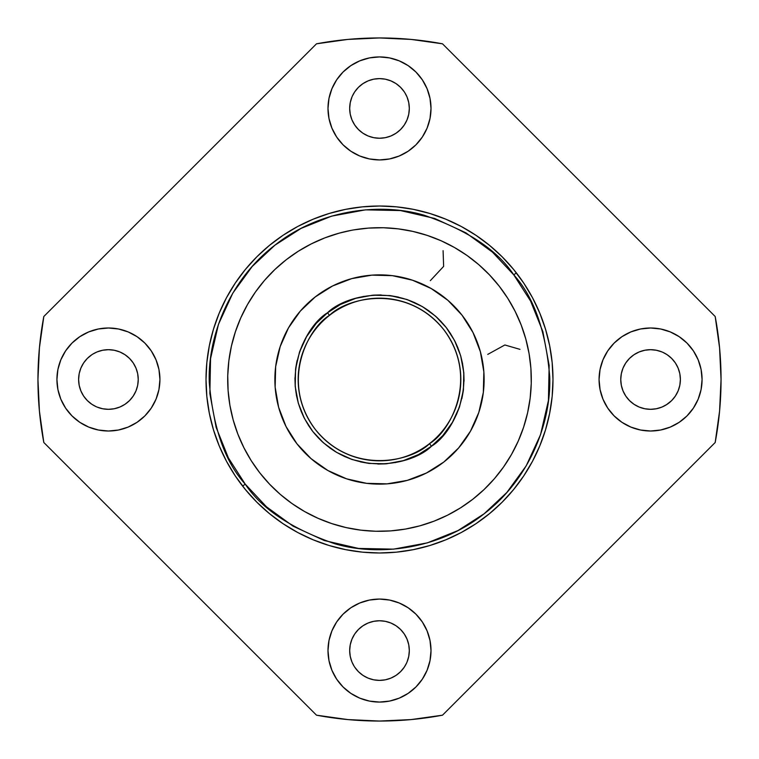 <?xml version="1.0" encoding="UTF-8"?>
<svg xmlns="http://www.w3.org/2000/svg" width="759" height="759" viewBox="0 0 759 759"><rect width="100%" height="100%" fill="white"/><g stroke="black" fill="none" stroke-linecap="round" stroke-linejoin="round"><path stroke-width="1.14" d="M431.008 108.433A51.508 51.508 0 0 1 379.5 159.931A51.508 51.508 0 0 1 327.992 108.433L328.989 118.48L331.92 128.138L336.673 137.047L343.077 144.846L350.886 151.25L359.794 156.012L369.453 158.944L379.5 159.931L389.547 158.944L399.206 156.012L408.114 151.25L415.923 144.846L422.327 137.047L427.08 128.138L430.011 118.48L431.008 108.433L430.011 98.385L427.08 88.718L422.327 79.818L415.923 72.01L408.114 65.606L399.206 60.843L389.547 57.912L379.5 56.925L369.453 57.912L359.794 60.843L350.886 65.606L343.077 72.01L336.673 79.818L331.92 88.718L328.989 98.385L327.992 108.433A51.508 51.508 0 0 1 379.5 56.925A51.508 51.508 0 0 1 431.008 108.433M409.319 108.433A29.819 29.819 0 0 1 379.5 138.242A29.819 29.819 0 0 1 349.681 108.433L350.26 102.607L349.681 108.433A29.819 29.819 0 0 1 379.5 78.613A29.819 29.819 0 0 1 409.319 108.433L408.74 114.248L409.319 108.433L408.74 102.607L409.319 108.433M159.931 379.5A51.508 51.508 0 0 1 108.433 431.008A51.508 51.508 0 0 1 56.925 379.5L57.912 389.547L60.843 399.206L65.606 408.114L72.01 415.923L79.818 422.327L88.718 427.08L98.385 430.011L108.433 431.008L118.48 430.011L128.138 427.08L137.047 422.327L144.846 415.923L151.25 408.114L156.012 399.206L158.944 389.547L159.931 379.5L158.944 369.453L156.012 359.794L151.25 350.886L144.846 343.077L137.047 336.673L128.138 331.92L118.48 328.989L108.433 327.992L98.385 328.989L88.718 331.92L79.818 336.673L72.01 343.077L65.606 350.886L60.843 359.794L57.912 369.453L56.925 379.5A51.508 51.508 0 0 1 108.433 327.992A51.508 51.508 0 0 1 159.931 379.5M135.975 390.913L133.223 396.065L135.975 390.913L137.673 385.316L138.242 379.5A29.819 29.819 0 0 1 108.433 409.319A29.819 29.819 0 0 1 78.613 379.5A29.819 29.819 0 0 1 108.433 349.681A29.819 29.819 0 0 1 138.242 379.5L137.673 373.684L135.975 368.087L133.223 362.935L135.975 368.087M431.008 650.567A51.508 51.508 0 0 1 379.5 702.075A51.508 51.508 0 0 1 327.992 650.567L328.989 660.615L331.92 670.282L336.673 679.182L343.077 686.99L350.886 693.394L359.794 698.157L369.453 701.088L379.5 702.075L389.547 701.088L399.206 698.157L408.114 693.394L415.923 686.99L422.327 679.182L427.08 670.282L430.011 660.615L431.008 650.567L430.011 640.52L427.08 630.862L422.327 621.953L415.923 614.154L408.114 607.75L399.206 602.988L389.547 600.056L379.5 599.069L369.453 600.056L359.794 602.988L350.886 607.75L343.077 614.154L336.673 621.953L331.92 630.862L328.989 640.52L327.992 650.567A51.508 51.508 0 0 1 379.5 599.069A51.508 51.508 0 0 1 431.008 650.567M409.319 650.567A29.819 29.819 0 0 1 379.5 680.387A29.819 29.819 0 0 1 349.681 650.567L350.26 644.752L349.681 650.567A29.819 29.819 0 0 1 379.5 620.758A29.819 29.819 0 0 1 409.319 650.567L408.74 656.393L409.319 650.567L408.74 644.752L409.319 650.567M702.075 379.5A51.508 51.508 0 0 1 650.567 431.008A51.508 51.508 0 0 1 599.069 379.5L600.056 389.547L602.988 399.206L607.75 408.114L614.154 415.923L621.953 422.327L630.862 427.08L640.52 430.011L650.567 431.008L660.615 430.011L670.282 427.08L679.182 422.327L686.99 415.923L693.394 408.114L698.157 399.206L701.088 389.547L702.075 379.5L701.088 369.453L698.157 359.794L693.394 350.886L686.99 343.077L679.182 336.673L670.282 331.92L660.615 328.989L650.567 327.992L640.52 328.989L630.862 331.92L621.953 336.673L614.154 343.077L607.75 350.886L602.988 359.794L600.056 369.453L599.069 379.5A51.508 51.508 0 0 1 650.567 327.992A51.508 51.508 0 0 1 702.075 379.5L701.088 369.453M680.387 379.5A29.819 29.819 0 0 1 650.567 409.319A29.819 29.819 0 0 1 620.758 379.5A29.819 29.819 0 0 1 650.567 349.681A29.819 29.819 0 0 1 680.387 379.5L679.817 373.684L680.387 379.5L679.817 385.316L678.119 390.913L675.368 396.065L671.658 400.581L666.317 404.822M552.988 379.5A173.488 173.488 0 0 1 379.5 552.988A173.488 173.488 0 0 1 206.012 379.5L206.846 396.502L209.351 413.342L213.488 429.86L219.218 445.894L226.495 461.282L235.252 475.884L245.394 489.555L256.827 502.173L269.445 513.606L283.116 523.748L297.718 532.505L313.106 539.782L329.14 545.512L345.658 549.649L362.498 552.154L379.5 552.988L396.502 552.154L413.342 549.649L429.86 545.512L445.894 539.782L461.282 532.505L475.884 523.748L489.555 513.606L502.173 502.173L513.606 489.555L523.748 475.884L532.505 461.282L539.782 445.894L545.512 429.86L549.649 413.342L552.154 396.502L552.988 379.5L552.154 362.498L549.649 345.658L545.512 329.14L539.782 313.106L532.505 297.718L523.748 283.116L513.606 269.445L502.173 256.827L489.555 245.394L475.884 235.252L461.282 226.495L445.894 219.218L429.86 213.488L413.342 209.351L396.502 206.846L379.5 206.012L362.498 206.846L345.658 209.351L329.14 213.488L313.106 219.218L297.718 226.495L283.116 235.252L269.445 245.394L256.827 256.827L245.394 269.445L235.252 283.116L226.495 297.718L219.218 313.106L213.488 329.14L209.351 345.658L206.846 362.498L206.012 379.5A173.488 173.488 0 0 1 379.5 206.012A173.488 173.488 0 0 1 552.988 379.5M379.5 721.05A341.55 341.55 0 0 1 316.503 715.187L43.813 442.497A341.55 341.55 0 0 1 43.813 316.503L316.503 43.813A341.55 341.55 0 0 1 442.497 43.813L715.187 316.503A341.55 341.55 0 0 1 715.187 442.497L442.497 715.187A341.55 341.55 0 0 1 379.5 721.05L347.869 719.579L316.503 715.187L43.813 442.497L39.421 411.131L37.95 379.5L39.421 347.869L43.813 316.503L316.503 43.813L347.869 39.421L379.5 37.95L411.131 39.421L442.497 43.813L715.187 316.503L719.579 347.869L721.05 379.5L719.579 411.131L715.187 442.497L442.497 715.187L411.131 719.579L379.5 721.05M404.291 124.998L400.581 129.514L404.291 124.998L407.052 119.837L408.74 114.248M396.065 133.223L390.913 135.975L396.065 133.223L400.581 129.514M368.087 135.975L362.935 133.223L368.087 135.975L373.684 137.673L379.5 138.242L385.316 137.673L390.913 135.975M350.26 114.248L349.681 108.433L350.26 114.248L351.948 119.837L354.709 124.998L358.419 129.514L362.935 133.223M373.684 79.183L379.5 78.613L373.684 79.183L368.087 80.881L362.935 83.632L358.419 87.342L354.709 91.858L352.337 96.127M354.709 91.858L355.259 91.061M408.74 102.607L407.052 97.019L404.822 92.683M114.248 408.74L108.433 409.319L102.607 408.74L108.433 409.319L114.248 408.74L119.837 407.052L124.998 404.291L129.514 400.581L133.223 396.065M79.183 385.316L78.613 379.5L79.183 385.316L80.881 390.913L83.632 396.065L87.342 400.581L91.858 404.291L96.127 406.663M91.858 404.291L91.061 403.741M102.607 350.26L108.433 349.681L102.607 350.26L97.019 351.948L92.683 354.178M108.433 349.681L114.248 350.26L108.433 349.681M124.998 354.709L129.514 358.419L124.998 354.709L119.837 351.948L114.248 350.26M385.316 679.817L379.5 680.387L385.316 679.817L390.913 678.119L396.065 675.368L400.581 671.658L404.291 667.142L406.663 662.873M404.291 667.142L403.741 667.939M350.26 656.393L349.681 650.567L350.26 656.393L351.948 661.981L354.178 666.317M354.709 634.002L358.419 629.486L354.709 634.002L351.948 639.163L350.26 644.752M362.935 625.777L368.087 623.025L362.935 625.777L358.419 629.486M390.913 623.025L396.065 625.777L390.913 623.025L385.316 621.327L379.5 620.758L373.684 621.327L368.087 623.025M656.393 408.74L650.567 409.319L644.752 408.74L650.567 409.319L656.393 408.74L661.981 407.052L667.142 404.291M634.002 404.291L629.486 400.581L634.002 404.291L639.163 407.052L644.752 408.74M625.777 396.065L623.025 390.913L625.777 396.065L629.486 400.581M623.025 368.087L625.777 362.935L623.025 368.087L621.327 373.684L620.758 379.5L621.327 385.316L623.025 390.913M644.752 350.26L650.567 349.681L656.393 350.26L650.567 349.681L644.752 350.26L639.163 351.948L634.002 354.709L629.486 358.419L625.777 362.935M679.817 373.684L678.119 368.087L675.368 362.935L671.658 358.419L667.142 354.709L662.873 352.337M667.142 354.709L667.939 355.259M532.505 461.282L523.748 475.884M297.718 532.505L283.116 523.748M226.495 297.718L235.252 283.116M461.282 226.495L475.884 235.252M693.394 350.886L694.314 352.309M661.981 351.948L656.393 350.26M408.114 693.394L406.691 694.314M389.547 701.088L379.5 702.075M354.709 667.142L358.419 671.658L362.935 675.368L368.087 678.119L373.684 679.817L379.5 680.387M407.052 661.981L408.74 656.393M408.74 644.752L407.052 639.163L404.291 634.002L400.581 629.486L396.065 625.777M65.606 408.114L64.686 406.691M57.912 389.547L56.925 379.5M97.019 407.052L102.607 408.74M133.223 362.935L129.514 358.419M91.858 354.709L87.342 358.419L83.632 362.935L80.881 368.087L79.183 373.684L78.613 379.5M350.886 65.606L352.309 64.686M369.453 57.912L379.5 56.925M404.291 91.858L400.581 87.342L396.065 83.632L390.913 80.881L385.316 79.183L379.5 78.613M351.948 97.019L350.26 102.607M297.623 532.448A173.488 173.488 0 0 1 242.643 486.121L245.214 484.119C225.233 462.174 213.26 428.342 209.294 382.621C207.435 337.736 228.876 280.194 274.881 245.214C320.051 209.161 381.084 202.444 424.158 215.233C467.516 230.262 497.392 250.138 513.786 274.881L492.506 252.187L465.846 232.795L434.651 218.45L400.477 210.566L365.411 209.854L331.655 216.125L301.057 228.412L274.881 245.214L252.187 266.494L232.795 293.154L218.45 324.349L210.566 358.523L209.854 393.589L216.125 427.345L228.412 457.943L245.214 484.119L266.494 506.813L293.154 526.205L324.349 540.55L358.523 548.434L393.589 549.146L427.345 542.875L457.943 530.588L484.119 513.786L506.813 492.506L526.205 465.846L540.55 434.651L548.434 400.477L549.146 365.411L542.875 331.655L530.588 301.057L513.786 274.881L516.357 272.879L513.786 274.881C533.767 296.826 545.74 330.658 549.706 376.379C551.565 421.264 530.124 478.806 484.119 513.786C438.949 549.839 377.916 556.556 334.842 543.767C291.484 528.738 261.608 508.862 245.214 484.119L242.643 486.121A173.488 173.488 0 0 1 226.552 461.377M226.448 461.187A173.488 173.488 0 0 1 206.012 379.5M368.457 228.098L353.675 229.911L368.457 228.098L383.352 227.747L398.209 228.857L412.877 231.419L427.232 235.404L441.131 240.774L454.432 247.481L467.013 255.46L454.432 247.481L467.013 255.46L478.749 264.635L489.527 274.919L499.251 286.209A151.8 151.8 0 0 1 472.791 499.251A151.8 151.8 0 0 1 259.749 472.791A151.8 151.8 0 0 1 286.209 259.749A151.8 151.8 0 0 1 499.251 286.209L507.818 298.391L515.143 311.361L521.177 324.985L525.835 339.131L529.089 353.675L525.759 338.856M515.171 311.399A151.8 151.8 0 0 1 523.625 427.165L526.414 417.706M375.895 227.738L368.532 228.098A151.8 151.8 0 0 1 478.711 264.606M529.089 353.675L530.902 368.457L531.253 383.352L530.143 398.209L527.581 412.877L523.596 427.232L518.226 441.131L511.519 454.432L503.54 467.013L494.365 478.749L484.081 489.527L472.791 499.251L460.609 507.818L447.639 515.143L434.015 521.177L419.869 525.835L405.325 529.089L390.543 530.902L375.648 531.253L360.791 530.143L346.123 527.581L331.768 523.596L317.869 518.226L304.568 511.519L291.987 503.54L280.251 494.365L269.473 484.081L259.749 472.791L251.182 460.609L243.857 447.639L237.823 434.015L233.165 419.869L229.911 405.325L228.098 390.543L227.747 375.648L228.857 360.791L231.419 346.123L235.404 331.768L240.774 317.869L247.481 304.568L255.46 291.987L264.635 280.251L274.919 269.473L286.209 259.749L298.391 251.182L311.361 243.857L324.985 237.823L339.131 233.165L351.227 230.357M521.177 324.985L525.835 339.131M516.357 272.879A173.488 173.488 0 0 1 532.448 297.623M532.552 297.813A173.488 173.488 0 0 1 532.552 461.187M532.448 461.377A173.488 173.488 0 0 1 461.377 532.448M461.187 532.552A173.488 173.488 0 0 1 297.813 532.552M304.473 511.462A151.8 151.8 0 0 1 233.193 419.974M233.136 419.765A151.8 151.8 0 0 1 229.93 405.429M229.892 405.23A151.8 151.8 0 0 1 228.108 390.667M228.089 390.411A151.8 151.8 0 0 1 227.747 375.79M227.757 375.515A151.8 151.8 0 0 1 228.848 360.904M228.867 360.686A151.8 151.8 0 0 1 240.717 317.993M240.831 317.746A151.8 151.8 0 0 1 255.413 292.063M255.517 291.911A151.8 151.8 0 0 1 274.881 269.511L286.209 259.749M274.957 269.436A151.8 151.8 0 0 1 286.134 259.815M286.285 259.692A151.8 151.8 0 0 1 298.334 251.22M298.448 251.153A151.8 151.8 0 0 1 324.88 237.871M325.089 237.785A151.8 151.8 0 0 1 353.599 229.93M353.741 229.901A151.8 151.8 0 0 1 368.381 228.108M478.777 264.663A151.8 151.8 0 0 1 499.223 286.171M499.27 286.238A151.8 151.8 0 0 1 515.124 311.323M523.577 427.308A151.8 151.8 0 0 1 518.255 441.064M518.198 441.197A151.8 151.8 0 0 1 503.606 466.918M503.473 467.108A151.8 151.8 0 0 1 484.128 489.479M484.033 489.574A151.8 151.8 0 0 1 472.866 499.185M472.715 499.308A151.8 151.8 0 0 1 460.656 507.79M460.561 507.847A151.8 151.8 0 0 1 434.101 521.139M433.93 521.205A151.8 151.8 0 0 1 405.458 529.061M405.192 529.108A151.8 151.8 0 0 1 360.904 530.152M360.686 530.133A151.8 151.8 0 0 1 346.256 527.619M345.99 527.552A151.8 151.8 0 0 1 331.882 523.644M331.645 523.558A151.8 151.8 0 0 1 317.964 518.264M317.774 518.188A151.8 151.8 0 0 1 304.663 511.575M462.041 315.194A104.638 104.638 0 0 0 431.169 288.515L412.403 280.175L392.394 275.659L371.891 275.147L351.673 278.638A104.638 104.638 0 0 0 315.194 296.959A104.638 104.638 0 0 1 462.041 315.194A104.638 104.638 0 0 1 443.806 462.041A104.638 104.638 0 0 1 296.959 443.806A104.638 104.638 0 0 1 315.194 296.959L300.327 311.095L288.505 327.85L280.175 346.597L275.659 366.606L275.147 387.109L278.638 407.327L286.001 426.463L296.959 443.806L311.095 458.673L327.85 470.495L346.597 478.825L366.606 483.341L387.109 483.853L407.327 480.362L426.463 472.999L443.806 462.041L458.673 447.905L470.495 431.15L478.825 412.403L483.341 392.394L483.853 371.891L480.362 351.673L472.999 332.537L462.041 315.194L447.905 300.327L431.15 288.505M431.131 288.486A104.638 104.638 0 0 0 412.441 280.185M412.365 280.156A104.638 104.638 0 0 0 392.45 275.669M392.337 275.659A104.638 104.638 0 0 0 371.929 275.137M371.844 275.147A104.638 104.638 0 0 0 351.702 278.629M365.753 530.674L373.76 531.196M419.869 525.835L422.346 525.133M447.639 515.143L460.609 507.818M472.791 499.251L478.559 494.526M530.143 398.209L531.253 383.352M489.527 274.919L478.749 264.635M412.877 231.419L398.209 228.857M339.131 233.165L324.985 237.823M264.635 280.251L261.447 284.065M247.481 304.568L246.703 305.962M230.888 348.552L228.857 360.791M429.48 443.654C412.725 460.846 353.22 476.282 315.346 429.48C279.236 381.312 308.752 327.395 329.52 315.346L327.518 312.784C305.915 325.307 275.223 381.388 312.784 431.482C352.167 480.153 414.053 464.1 431.482 446.216L429.48 443.654A81.317 81.317 0 0 1 315.346 429.48A81.317 81.317 0 0 1 329.52 315.346C346.275 298.154 405.78 282.718 443.654 329.52C479.764 377.688 450.248 431.605 429.48 443.654L431.482 446.216L418.475 454.565L403.266 460.666L386.502 463.787L369.083 463.426L352.1 459.518L336.598 452.383L323.353 442.753L312.784 431.482L304.435 418.475L298.334 403.266L295.213 386.502L295.574 369.083L299.482 352.1L306.617 336.598L316.247 323.353L327.518 312.784L340.525 304.435L355.734 298.334L372.498 295.213L389.917 295.574L406.9 299.482L422.402 306.617L435.647 316.247L446.216 327.518L454.565 340.525L460.666 355.734L463.787 372.498L463.426 389.917L459.518 406.9L452.383 422.402L442.753 435.647L431.482 446.216C453.085 433.693 483.777 377.612 446.216 327.518C406.833 278.847 344.947 294.9 327.518 312.784L329.52 315.346A81.317 81.317 0 0 1 443.654 329.52A81.317 81.317 0 0 1 429.48 443.654M351.673 278.638L332.537 286.001L315.194 296.959M321.636 317.822L316.247 323.353M311.029 329.852L307.177 335.649M302.718 344.045L299.482 352.1M297.101 360.44L295.706 368.058M294.938 377.84L295.213 386.502M296.38 395.107L298.334 403.266M300.981 410.932L303.923 417.459M308.315 425.163L312.015 430.486M317.822 437.364L322.423 441.909M329.852 447.971L335.62 451.804M344.045 456.282L352.1 459.518M360.44 461.899L369.083 463.426M377.84 464.062L385.458 463.863M395.097 462.629L403.266 460.666M410.932 458.019L417.422 455.096M433.892 444.262L441.567 436.947M447.971 429.148L451.823 423.351M456.282 414.955L459.518 406.9M461.899 398.56L463.294 390.942M464.062 381.16L463.787 372.498M462.62 363.893L460.666 355.734M458.019 348.068L455.077 341.541M450.685 333.837L446.985 328.514M441.178 321.636L436.577 317.091M429.148 311.029L423.38 307.196M414.955 302.718L406.9 299.482M398.56 297.101L389.917 295.574M381.16 294.938L373.542 295.137M363.893 296.38L355.734 298.334M348.068 300.981L341.578 303.904M333.837 308.315L328.524 312.015M430.325 280.669L443.636 266.39L443.085 250.669M487.762 354.387L504.858 344.975L519.972 349.358M467.013 255.46L454.432 247.481"/></g></svg>
